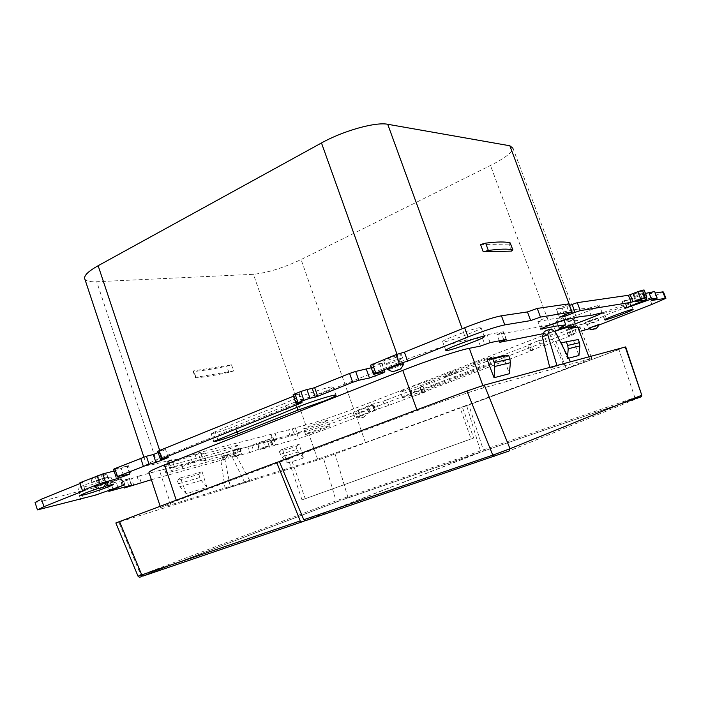 <?xml version="1.0" encoding="UTF-8"?>
<svg xmlns="http://www.w3.org/2000/svg" width="701" height="701" viewBox="0 0 701 701"><rect width="100%" height="100%" fill="white"/><g stroke="black" fill="none" stroke-linecap="round" stroke-linejoin="round"><path stroke-width="0.53" stroke-dasharray="3.5 2.63" d="M403.741 363.889C403.355 364.66 392.113 368.831 388.731 369.471L387.758 369.567M94.293 486.757L108.532 481.938M588.262 328.357L599.408 324.309M363.933 416.806L361.655 417.673L363.933 416.806M366.308 413.397L357.046 416.797L366.308 413.397M396.862 357.002C389.405 359.85 385.015 361.155 383.692 360.91L388.231 358.632C395.767 355.749 400.175 354.434 401.454 354.697L396.862 357.002M389.502 362.198L384.954 364.459C386.269 364.678 390.659 363.363 398.124 360.516L402.725 358.229C401.454 358.001 397.046 359.315 389.502 362.198M104.283 475.252C97.518 477.793 93.093 479.142 90.999 479.291L93.452 478.029C100.269 475.471 104.712 474.113 106.771 473.981L104.283 475.252M105.29 478.31C98.517 480.851 94.092 482.2 92.006 482.367L94.46 481.123C101.286 478.564 105.728 477.206 107.779 477.048L105.29 478.31M296.917 407.377L295.077 402.067L235.045 426.103C227.045 429.547 210.65 434.629 211.115 433.507L243.247 419.724L284.562 403.487L287.419 411.75M295.077 402.067L321.829 392.779C328.918 389.914 332.703 388.03 333.185 387.136C334.57 385.068 310.438 392.306 294.762 398.72L284.562 403.487M479.423 327.753L481.166 327.954C480.877 329.785 452.294 340.563 444.636 341.755L442.638 341.615C442.48 339.932 472.176 328.734 479.423 327.753M106.561 477.749C97.15 480.124 76.812 487.537 77.925 488.176L82.613 487.379C92.208 484.917 111.853 477.749 110.977 477.03L106.561 477.749M98.271 488.395L105.895 485.986M203.325 461.004L205.735 459.619L201.432 460.364C190.865 463.124 164.849 472.597 165.953 473.28L222.743 457.858C229.043 456.053 241.503 451.453 241.162 451.05L203.325 461.004L201.143 454.52L203.535 453.083L199.215 453.766C188.622 456.421 162.623 465.92 163.762 466.7L168.459 465.92L220.675 451.724C226.984 449.963 239.427 445.345 239.067 444.898L201.143 454.52M182.795 468.645L180.63 462.196M563.981 320.129L563.096 317.755L553.063 318.797L537.921 321.619C538.009 320.594 557.339 313.207 563.061 312.015L577.659 309.132L588.384 308.282L591.074 315.441M563.096 317.755L556.506 321.181L557.873 321.321C564.769 320.304 598.812 307.529 599.478 305.68L598.356 305.487L588.384 308.282M305.654 428.539L303.638 428.854C303.165 428.355 320.436 422.028 326.202 420.591L328.094 420.311C328.418 420.863 311.559 427.04 305.654 428.539M328.147 426.182C322.399 427.671 305.119 433.98 305.566 434.427L307.573 434.077C313.47 432.517 330.337 426.357 330.04 425.866L328.147 426.182M602.956 313.54C607.075 312.944 630.33 304.243 630.725 303.139L630.103 303.034C626.247 303.507 602.369 312.444 602.238 313.452L602.956 313.54M430.887 386.689L411.557 393.445L402.365 397.511C401.55 398.501 416.709 393.62 427.733 389.37L496.01 362.671C494.345 362.75 488.956 364.502 479.87 367.946L430.887 386.689L428.784 380.836L409.454 387.583L400.297 391.719C399.509 392.77 414.677 387.933 425.682 383.657L493.846 356.739C492.155 356.765 486.766 358.509 477.696 361.97L428.784 380.836M435.943 385.962L433.866 380.205M589.497 320.62L597.743 318L593.581 319.849L585.361 322.46L589.497 320.62M590.408 323.056L598.654 320.427L594.492 322.267L586.273 324.887L590.408 323.056M357.265 410.26L365.571 407.614L357.265 410.26M363.644 411.014L355.354 413.669L363.644 411.014M160.143 506.175L160.582 507.498L176.486 500.873L288.26 458.98L302.008 499.874L305.242 498.735L290.862 457.998L417.165 410.655C440.692 401.804 473.429 390.588 483.708 387.828L591.767 358.377L580.007 326.99C578.106 328.664 569.694 332.388 554.771 338.154L355.652 414.65C340.073 420.661 317.763 428.223 307.783 430.87L297.294 433.674L295.252 427.768L305.759 425.043C315.765 422.484 338.075 414.948 353.628 408.902L552.441 331.897C567.337 326.079 575.714 322.294 577.58 320.532L575.258 320.322L567.757 321.689L569.782 327.095M160.582 507.498L170.878 504.799L317.588 459.146L365.466 442.55L460.031 407.675L471.054 438.94L473.745 437.994L462.213 406.878L566.093 368.568L554.771 338.154M591.767 358.377L566.093 368.568M480.378 346.119L477.46 338.154L466.349 340.178C455.773 341.957 423.027 352.699 399.807 362.084L162.027 457.473C151.775 461.626 146.614 464.185 146.553 465.166C146.868 465.815 150.4 465.271 157.155 463.536L171.938 459.707L174.251 466.629L159.495 470.573C152.757 472.378 149.243 472.982 148.945 472.386M84.69 278.595C85.566 280.996 89.57 282.039 96.703 281.741L253.447 274.293C267.195 272.908 283.073 267.992 301.079 259.545L490.49 165.48C504.624 158.303 512.133 152.573 513.009 148.297L577.58 320.532M573.339 340.064L578.912 355.512M568.616 358.211L567.451 358.518L563.183 347.468M503.081 355.854L509.364 373.721M511.721 251.089L509.136 244.132L510.354 243.107M480.535 244.5L509.136 244.132M555.7 331.222L553.142 324.353L496.983 334.596L499.278 340.835M542.679 333.799L554.456 331.468M287.428 462.958L303.603 458.042L299.143 444.311L282.345 449.061L287.428 462.958L281.758 456.815L279.2 451.479L282.345 449.061M202.116 471.773L180.499 477.889L186.177 493.706L206.988 487.379L202.116 471.773L198.733 474.411L177.125 480.571L179.955 486.66L186.177 493.706M231.514 364.835L233.626 370.978L195.649 377.348L193.476 370.908L193.134 371.32L193.967 371.46C202.975 370.671 213.91 368.919 226.765 366.202L231.514 364.835L193.476 370.908M274.906 433.034L276.991 439.106L200.372 459.628L198.12 452.925L292.308 428.907L294.35 434.813L273.25 440.763L276.991 439.106M305.242 498.735L473.745 437.994M302.008 499.874L471.054 438.94M573.847 326.307L571.569 320.208L573.584 319.174L561.562 321.33L553.142 324.353M200.372 459.628L192.442 462.476L169.773 468.487L171.026 467.891L168.722 460.986L167.478 461.591L190.19 455.773L198.12 452.925M496.983 334.596L503.248 331.775L487.16 334.657L481.841 336.41L484.759 344.393M415.886 395.478L413.02 396.214L411.031 390.65L413.905 389.94L415.886 395.478L419.627 394.207L425.051 392.052L423.062 386.496L421.573 387.162L423.562 392.709M419.627 394.207L417.647 388.678L413.905 389.94M417.647 388.678L421.573 387.162M419.899 387.232L421.906 392.814L422.379 392.569L420.372 386.978L419.776 387.241L422.747 386.531M421.906 392.814L424.745 392.087M420.372 386.978L528.852 345.155L530.692 344.34L527.538 344.971L538.64 340.686L540.848 346.627L529.719 350.886L527.538 344.971M422.379 392.569L532.865 350.211L530.473 344.34M529.719 350.886L532.646 350.22M538.64 340.686L541.531 340.073L543.722 345.979L540.848 346.627M543.722 345.979L571.762 335.428L569.536 329.47L541.531 340.073M571.762 335.428L573.567 334.561L568.301 335.639L581.471 330.916M569.536 329.47L571.517 328.594L573.567 334.561M585.055 330.171L582.803 324.16L577.799 325.133L568.038 328.699L566.233 329.601L571.333 328.585M582.803 324.16L604.148 316.133L606.426 322.171M588.936 328.857L599.285 324.905M604.148 316.133L605.103 315.362L607.399 321.435M651.921 304.4L649.555 298.223L605.103 315.362M649.555 298.223L663.488 292.028M651.597 300.449L649.091 293.894L655.216 292.983M649.091 293.894L654.655 291.502M645.525 293.404L644.552 293.772L645.98 297.504M636.745 301.115L634.081 294.131L633.073 294.595L642.878 293.202L622.216 301.632L628.762 299.905L644.552 293.772M634.081 294.131L641.669 291.178L644.342 298.179M644.228 290.004L641.669 291.178M564.761 315.091L562.211 308.274L569.606 305.347M562.211 308.274L556.436 309.15L559.442 317.185M556.436 309.15L566.408 305.198L569.422 313.259M569.081 303.927L566.408 305.198M374.106 374.132L370.952 365.247L370.373 365.291M370.952 365.247L382.089 363.206L371.258 367.78M301.579 402.488L298.661 394.085L299.432 393.699L293.062 394.917M298.661 394.085L293.5 396.179M168.231 457.543L165.567 449.578L157.751 451.374M165.567 449.578L158.146 452.574M113.518 469.293L114.587 469.144L117.163 476.995M114.088 471.028L128.467 465.736L114.587 469.144M79.888 482.796L82.569 482.516L85.075 490.209M80.116 483.515L82.569 482.516M35.059 502.468L42.104 501.215L44.461 508.54M83.235 497.876L80.948 490.84L42.104 501.215M80.948 490.84L78.302 492.233L80.387 498.656M78.302 492.233L98.14 486.59L100.383 493.46M109.768 491.182L107.551 484.409L106.613 484.575L121.177 478.564L110.513 481.648L98.14 486.59M107.551 484.409L129.203 478.608L131.376 485.223M131.236 485.258L129.203 478.608M129.098 478.765L123.604 480.947L125.54 486.836M125.532 487.887L123.376 481.324L122.509 481.482L123.604 480.947M123.376 481.324L126.96 480.36L129.115 486.897M141.164 482.525L139 475.988L126.96 480.36M139 475.988L222.199 453.713L239.646 448.009L241.643 453.88L234.555 455.825L232.539 449.902M151.372 479.712L228.368 458.217L226.37 452.303M234.555 455.825L228.368 458.217M239.646 448.009L233.503 450.401L235.492 456.255L241.643 453.88M235.492 456.255L249.74 452.592L247.786 446.861L233.503 450.401M249.74 452.592L264.978 446.905L263.006 441.148L270.858 438.835L258.494 443.715L260.439 449.385L272.82 444.539L264.978 446.905M247.786 446.861L263.006 441.148M321.067 431.001L319.2 425.63L353.208 412.512L355.127 417.971L321.067 431.001L298.679 438.616L275.756 444.916L273.837 439.343L267.651 441.542L269.57 447.124L260.439 449.385M267.651 441.542L258.494 443.715M275.756 444.916L269.57 447.124M273.837 439.343L296.812 433.209L298.679 438.616M319.2 425.63L296.812 433.209M388.704 405.45L386.75 399.938L409.524 391.158L411.513 396.722L388.704 405.45L368.367 412.188L375.385 410.383L373.449 404.889L353.208 412.512M358.334 410.891L360.253 416.333L355.127 417.971M375.385 410.383L360.253 416.333M373.449 404.889L366.413 406.633L372.599 404.162L382.991 401.209L384.954 406.72M386.75 399.938L382.991 401.209M411.513 396.722L413.02 396.214M411.031 390.65L409.524 391.158M571.569 320.208L567.757 321.689M294.35 434.813L297.294 433.674M295.252 427.768L292.308 428.907M168.722 460.986L171.938 459.707M174.251 466.629L171.026 467.891M477.46 338.154L481.841 336.41M195.649 377.348L195.316 377.751L196.14 377.883C205.121 376.989 216.031 375.158 228.876 372.362L233.626 370.978M206.988 487.379L201.231 480.422L198.733 474.411M180.499 477.889L177.125 480.571M280.242 454.318L296.909 449.49L298.293 451.97L303.603 458.042M296.909 449.49L295.997 446.686L279.2 451.479M299.143 444.311L295.997 446.686M567.451 358.518L567.626 356.257M304.716 520.808L480.325 452.206L480.43 450.936L466.673 405.695L460.031 407.675M288.26 458.98L279.41 461.617M244.842 482.726L232.653 457.937L236.631 456.404L249.924 480.842L225.161 488.877L220.964 461.17L224.977 459.619L230.322 486.958L225.161 488.877M249.924 480.842L230.322 486.958M466.673 405.695L323.503 458.209L118.811 522.166L140.805 574.943L142.391 576.02C138.921 577.361 139.21 577.352 143.241 575.994M115.84 522.964L118.811 522.166M480.43 450.936L336.042 500.847L337.391 501.644L480.308 452.215M236.631 456.404C233.985 454.011 231.312 453.284 228.622 454.204L224.977 459.619M232.653 457.937C230.13 455.51 227.51 454.765 224.802 455.694L220.964 461.17M138.071 576.169L336.042 500.847L323.503 458.209M549.917 368.191L570.483 361.909L556.971 365.571L549.917 368.191L549.724 367.385M290.862 457.998L279.331 461.442M618.992 349.554L468.829 404.898L625.686 346.907M483.243 451.199L620.324 403.925L483.243 451.199L483.322 449.937L468.838 404.898L462.213 406.878M305.145 520.817L483.226 451.207M563.586 364.467L550.513 335.166L555.911 333.08M483.322 449.937L641.774 395.224M550.513 335.166C548.419 332.318 546.456 331.03 544.624 331.284M458.796 371.854L450.55 372.888L443.715 377.673L458.796 371.854L443.715 377.673M592.853 329.426L588.551 328.331M236.894 431.536L235.045 426.103M237.981 451.716L235.878 445.521M542.197 328.261L539.7 321.549M479.87 367.946L477.696 361.97M365.466 442.55L355.652 414.65M317.588 459.146L307.783 430.87M589.629 358.675L588.919 356.783M483.708 387.828L482.858 385.506M417.165 410.655L416.867 409.822M176.486 500.873L176.24 500.137M170.878 504.799L159.495 470.573M353.628 408.902L301.079 259.545M305.759 425.043L253.447 274.293M552.441 331.897L490.49 165.48M575.258 320.322L569.641 305.329M466.349 340.178L462.196 328.769M399.807 362.084L397.029 354.312M162.027 457.473L159.688 450.436M157.155 463.536L96.703 281.741M564.121 328.199L561.562 321.33M573.584 319.174L576.099 325.869M271.173 434.716L273.25 440.763M290.249 436.197L288.207 430.291M168.301 461.46L170.597 468.347M192.442 462.476L190.19 455.773M490.087 342.631L487.16 334.657M503.248 331.775L506.096 339.512M531.016 351.017L528.852 345.155M545.413 338.776L547.604 344.673M568.493 335.639L566.233 329.601M570.307 334.763L568.038 328.699M576.117 332.537L573.839 326.464M580.077 331.205L577.799 325.133M586.711 322.854L588.963 328.848M631.005 305.802L628.762 299.905M626.782 307.432L624.46 301.334M624.88 308.265L622.374 301.667M627.167 307.275L624.609 300.554M640.539 294.359L643.124 301.132M644.718 298.03L642.878 293.202M633.134 294.604L635.772 301.535M384.621 371.942L381.519 363.206M382.728 372.336L379.881 364.318M374.693 374.01L372.336 367.359M296.821 403.566L293.807 394.847M299.143 393.708L302.149 402.356M161.405 459.286L158.733 451.251M130.009 473.622L127.459 465.885M129.589 473.736L127.17 466.402M123.516 475.331L121.352 468.75M117.838 476.82L115.796 470.599M93.154 488.264L95.397 495.143M112.782 488.571L110.513 481.648M117.777 486.888L115.507 479.975M122.517 485.591L120.257 478.713M122.184 485.679L120.029 479.125M107.726 484.023L109.619 489.815M133.812 485.311L131.657 478.783M137.124 476.619L139.289 483.155M224.197 459.628L222.199 453.713M232.925 450.839L234.905 456.675M251.799 445.512L253.753 451.225M268.991 445.538L267.02 439.799M272.295 444.636L270.332 438.914M271.602 445.091L269.64 439.387M257.845 444.171L259.782 449.823M372.441 405.45L374.378 410.926M368.744 412.135L366.789 406.589M369.751 411.583L367.788 406.019M374.571 409.735L372.599 404.162M378.374 408.446L376.402 402.873M491.182 364.862L489.035 358.973M565.9 319.621L563.061 312.015M222.743 457.858L220.675 451.724M217.739 439.404L215.023 431.395M557.05 322.828L559.617 329.707M274.003 440.272L271.918 434.199M194.957 454.178L197.2 460.872M503.826 339.95L501.241 332.905M228.876 372.362L226.765 366.202M196.14 377.883L193.967 371.46M199.724 477.6L178.282 483.804M179.955 486.66L201.231 480.422M298.293 451.97L281.758 456.815M480.325 452.206L347.512 498.017L347.74 496.772L335.113 454.187M337.391 501.644L142.391 576.02M634.983 397.966L618.939 349.571M640.6 397.099L509.04 451.015M357.046 416.797C359.841 418.015 361.225 418.357 361.199 417.814C362.566 416.122 362.102 420.363 366.974 413.31M384.954 364.459L383.692 360.91M92.006 482.367L90.999 479.291M335.998 395.154L333.185 387.136M484.268 336.427L481.166 327.954M80.308 495.528L77.925 488.176M205.735 459.619L203.535 453.083M165.953 473.28L163.762 466.7M559.126 328.217L556.506 321.181M602.054 312.506L599.478 305.68M305.566 434.427L303.638 428.854M633.082 309.343L630.725 303.139M402.365 397.511L400.297 391.719M598.654 320.427L597.743 318M366.351 409.805L365.571 407.614M143.845 457.008L146.553 465.166M394.015 371.267L394.453 371.18M425.051 392.052L423.062 386.496M421.774 392.832L419.776 387.241M532.865 350.211L530.692 344.34M571.517 328.594L573.751 334.561M568.301 335.639L566.04 329.593M624.766 308.344L622.216 301.632M643.019 293.237L644.824 297.986M635.728 301.561L633.073 294.595M385.173 371.889L382.089 363.206M302.429 402.33L299.432 393.699M131.017 473.455L128.467 465.736M123.429 485.416L121.177 478.564M106.613 484.575L108.48 490.271M131.718 485.162L129.545 478.546M124.375 487.151L122.509 481.482M234.318 456.789L232.329 450.945M272.82 444.539L270.858 438.835M259.247 449.919L257.311 444.259M373.808 404.845L375.754 410.322M368.367 412.188L366.413 406.633M355.354 413.669L354.583 411.469M586.273 324.887L585.361 322.46M496.01 362.671L493.846 356.739M604.621 319.77L602.238 313.452M330.04 425.866L328.094 420.311M540.725 329.163L537.921 321.619M241.162 451.05L239.067 444.898M113.369 484.33L110.977 477.03M445.792 350.325L442.638 341.615M213.805 441.455L211.115 433.507M107.779 477.048L106.771 473.981M402.725 358.229L401.454 354.697M576.283 325.851L573.786 319.2M272.707 440.859L270.621 434.804M506.394 339.486L503.572 331.801M169.773 468.487L167.478 461.591M193.134 371.32L195.316 377.751M347.521 498.008L343.989 499.243M340.265 500.584L142.356 576.029M224.802 455.694L228.622 454.204"/><path stroke-width="1.05" d="M395.136 370.96L398.878 369.471L395.136 370.96M387.758 369.567L387.706 369.515C387.171 369.033 399.29 364.485 402.795 363.845L403.741 363.889C400.096 371.442 399.36 368.673 397.704 370.146L394.453 371.18M101.04 487.957L103.801 486.853L101.04 487.957M100.813 488.036L103.766 487.055C104.931 486.091 105.649 487.835 108.532 481.938L94.293 486.757C100.488 489.911 100.006 487.624 100.488 488.124M596.157 328.199L593.335 329.268L596.157 328.199M592.853 329.426C594.597 327.639 594.912 331.626 599.408 324.309L588.262 328.357M297.881 410.146L324.642 400.832C331.739 397.993 335.551 396.153 336.051 395.32C337.479 393.384 313.382 400.735 297.662 407.079L213.805 441.455C213.306 442.497 229.7 437.345 237.718 433.954L297.881 410.146L296.917 407.377M447.764 350.395C455.387 349.08 484.005 338.355 484.356 336.664L482.638 336.533C475.427 337.637 445.687 348.791 445.792 350.325L447.764 350.395M105.895 485.986L113.369 484.33C114.219 484.952 94.547 492.111 84.979 494.661L80.308 495.528C81.316 494.503 87.301 492.12 98.271 488.395M565.76 324.878L559.126 328.217L560.476 328.305C567.328 327.165 601.423 314.434 602.133 312.725L591.074 315.441L580.437 316.537L565.9 319.621C560.204 320.874 540.848 328.226 540.725 329.163L555.797 326.131L565.76 324.878L563.981 320.129M632.521 309.395L633.134 309.474C632.714 310.49 609.423 319.157 605.331 319.831L604.621 319.77C604.779 318.841 628.692 309.938 632.521 309.395M569.782 327.095L570.246 328.348L580.007 326.99M160.143 506.175L148.945 472.386C149.033 471.493 154.22 468.987 164.498 464.886L402.768 370.373C426.042 361.076 458.787 350.255 469.311 348.309L480.378 346.119L490.087 342.631L506.096 339.512L499.804 342.281L542.679 333.799M513.009 148.297L509.855 145.773L387.723 124.279C375.727 121.737 343.28 130.754 321.479 142.96L98.14 265.714C88.501 271.138 84.024 275.432 84.69 278.595L143.845 457.008M561.361 342.754L578.299 339.529L561.361 342.754L563.183 347.468M567.626 356.257L568.204 348.765L567.705 345.435L579.447 342.693L579.85 345.952L578.912 355.512L568.616 358.211M494.801 366.457L510.389 362.697L509.364 373.721L494.039 377.725L487.072 359.447L503.081 355.854L508.628 355.276L509.916 358.93L494.223 362.601L494.801 366.457L494.039 377.725M483.243 251.834L488.343 250.467C499.997 248.899 508.129 248.706 512.755 249.88L511.721 251.089L483.243 251.834L480.535 244.5L485.644 243.142C497.324 241.687 505.491 241.6 510.162 242.888L512.887 249.933M554.456 331.468L564.121 328.199L576.099 325.869L574.066 326.876L573.847 326.307M499.278 340.835L499.804 342.281M581.471 330.916L588.936 328.857M599.285 324.905L651.921 304.4L665.897 298.311L651.597 300.449L657.179 298.091L651.413 299.029L624.915 308.37L645.603 300.028L644.718 298.03M665.827 298.135L663.488 292.028L662.795 291.861L665.223 298.179M655.216 292.983L662.795 291.861M645.525 293.404L654.655 291.502L657.179 298.091M635.772 301.535L645.472 300.002M635.789 301.579L646.909 297.031L640.556 298.775L637.866 291.704L642.405 290.196L645.104 297.259M646.769 296.996L644.088 289.969L646.9 296.987M644.088 289.969L642.405 290.196M630.217 294.683L632.907 301.737L631.084 302.341L628.403 295.287L637.866 291.704M632.907 301.737L640.556 298.775M628.403 295.287L577.291 302.657L569.606 305.347M631.084 302.341L580.279 310.613L575.065 312.331L572.086 304.365M575.065 312.331L565.181 316.212L564.761 315.091M565.181 316.212L559.442 317.185L571.867 311.98L540.462 317.089L537.246 308.422L568.826 303.875L572.086 311.963M468.023 336.979L464.667 327.77L404.389 352.182L407.605 361.155L468.023 336.979C484.181 330.679 496.439 326.657 504.79 324.896L530.657 320.594L527.45 311.927L537.246 308.422M530.657 320.594L540.462 317.089M527.45 311.927L501.434 315.783L504.79 324.896M464.667 327.77C480.79 321.426 493.048 317.43 501.434 315.783M370.373 365.291L396.091 354.583L404.389 352.182M396.091 354.583L399.316 363.609L407.605 361.155M352.708 382.273L349.589 373.44L314.635 387.609L317.676 396.31L352.708 382.273L358.781 380.266L369.462 377.997L382.974 373.011L384.621 371.942L373.51 374.141L399.316 363.609M371.258 367.78L355.661 371.442L358.781 380.266M349.589 373.44L355.661 371.442M317.676 396.31L315.257 397.108L312.225 388.407L314.635 387.609M312.225 388.407L306.95 389.511L310 398.282L315.257 397.108M310 398.282L303.901 400.297L300.843 391.517L306.95 389.511M300.843 391.517L294.99 393.892L298.03 402.654L296.085 403.618L301.658 402.725L161.87 458.708L160.433 459.427L161.405 459.286L168.231 457.543L155.937 462.458L153.3 454.537L146.413 456.246L149.059 464.228L155.937 462.458M303.901 400.297L298.03 402.654M293.062 394.917L294.99 393.892M293.5 396.179L159.18 450.647L157.751 451.374L160.433 459.427M158.146 452.574L153.3 454.537M149.059 464.228L117.409 476.522L114.824 468.627L146.413 456.246M117.409 476.522L129.711 474.104L118.329 478.292L99.735 483.602L82.403 490.542L85.075 490.209L43.953 506.665L37.442 509.899L95.397 495.143L122.517 485.591L108.839 491.357L131.236 485.258M114.824 468.627L113.518 469.293L116.103 477.171M105.395 481.701L102.845 473.902L114.088 471.028M102.845 473.902L79.888 482.796L82.403 490.542M43.953 506.665L41.534 499.138L80.116 483.515M41.534 499.138L35.059 502.468L37.425 509.864M80.387 498.656L80.571 499.235M125.54 486.836L125.777 487.528L131.271 485.372M125.777 487.528L151.372 479.712M570.246 328.348L574.066 326.876M510.389 362.697L509.916 358.93M494.223 362.601L492.794 358.851L508.628 355.276M487.072 359.447L492.794 358.851M579.447 342.693L578.299 339.529M567.705 345.435L566.461 342.202M279.41 461.617L276.702 462.423L300.238 520.922L301.605 522.026L304.716 520.808M276.702 462.423L115.84 522.964L138.027 576.196M300.238 520.922L138.071 576.169C138.894 577.484 140.323 577.44 142.356 576.029M279.331 461.442L466.98 391.009L279.331 461.442L303.77 519.721L305.145 520.817L509.04 451.015L510.013 448.736L641.38 395.373L640.749 397.029M466.98 391.009L484.312 385.086L510.013 448.736L492.785 455.151L466.91 391.044M640.942 396.915L634.922 398.887C642.37 395.916 640.916 398.019 641.774 395.233L625.686 346.907L484.312 385.086M544.624 331.284L549.496 329.391C551.337 328.822 553.475 330.057 555.911 333.08L570.421 361.786M641.774 395.224L625.248 346.951M544.291 331.415L542.302 336.839L547.77 334.727L556.927 365.44M549.724 367.385L542.302 336.839M549.496 329.391L547.77 334.727M103.801 486.853L106.622 482.244M593.335 329.268L592.494 329.505C592.398 330.005 590.978 329.619 588.227 328.331M237.718 433.954L236.894 431.536M542.486 329.049L542.197 328.261M588.919 356.783L577.712 326.868M482.858 385.506L469.311 348.309M416.867 409.822L402.768 370.373M176.24 500.137L164.498 464.886M569.641 305.329L509.855 145.773M462.196 328.769L387.723 124.279M397.029 354.312L321.479 142.96M159.688 450.436L98.14 265.714M648.854 292.343L651.413 299.029M645.98 297.504L647.111 300.475M631.294 306.565L631.005 305.802M626.992 308.002L626.782 307.432M580.279 310.613L577.291 302.657M568.826 303.875L571.867 311.98M372.582 364.117L375.745 373.046M382.974 373.011L382.728 372.336M375.412 376.025L374.693 374.01M369.462 377.997L366.395 369.313M161.87 458.708L159.18 450.647M140.673 458.147L143.319 466.139M123.875 476.435L123.516 475.331M118.329 478.292L117.838 476.82M97.185 475.786L99.735 483.602M109.619 489.815L109.952 490.831M504.072 340.607L503.826 339.95M488.343 250.467L485.644 243.142M512.755 249.88L510.162 242.888M579.85 345.952L568.204 348.765M301.605 522.026L143.241 575.994L141.821 575.03L119.485 521.439M634.983 397.966L634.931 398.887L620.324 403.925L634.931 398.887M303.77 519.721L492.785 455.151L494.065 456.43M387.706 369.515C391.421 371.442 393.524 372.021 394.015 371.267M644.824 297.986L645.595 299.993M370.356 365.239L373.51 374.141M296.085 403.618L293.053 394.882M108.48 490.271L108.839 491.357M124.673 488.054L124.375 487.151"/></g></svg>
